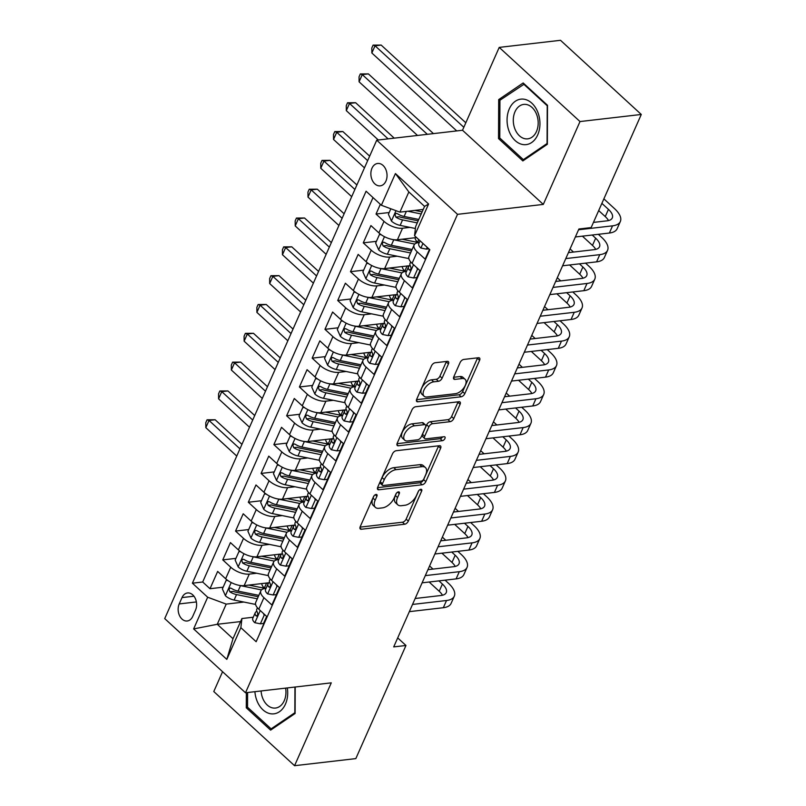 <?xml version="1.0" encoding="UTF-8"?>
<svg xmlns="http://www.w3.org/2000/svg" width="806" height="806" viewBox="0 0 806 806"><rect width="100%" height="100%" fill="white"/><g stroke="black" fill="none" stroke-linecap="round" stroke-linejoin="round"><path stroke-width="1.21" d="M376.1 494.451A2.418 1.31 132.6 0 0 373.531 496.627L360.211 526.691A3.456 1.864 132.6 0 0 360.282 528.958A3.456 1.864 132.6 0 0 361.37 529.24L404.672 524.222A3.456 1.864 132.6 0 0 408.33 521.119L421.649 491.066A2.418 1.31 132.6 0 0 421.598 489.474A2.418 1.31 132.6 0 0 420.843 489.272A2.418 1.31 132.6 0 0 418.284 491.448L416.561 495.337A11.062 5.974 132.6 0 1 404.844 505.281L401.237 505.705A11.062 5.974 132.6 0 1 397.771 504.798A11.062 5.974 132.6 0 1 397.549 497.544L399.272 493.655A2.418 1.31 132.6 0 0 399.232 492.063A2.418 1.31 132.6 0 0 398.466 491.862A2.418 1.31 132.6 0 0 395.907 494.038L394.184 497.927A11.062 5.974 132.6 0 1 382.477 507.871L378.87 508.294A11.062 5.974 132.6 0 1 375.395 507.387A11.062 5.974 132.6 0 1 375.183 500.133L376.906 496.244A2.418 1.31 132.6 0 0 376.855 494.652A2.418 1.31 132.6 0 0 376.1 494.451M371.969 168.242A11.274 8.04 -96.6 0 0 372.281 180.272A11.274 8.04 -96.6 0 0 380.251 185.854A11.274 8.04 -96.6 0 0 385.943 181.068A11.274 8.04 -96.6 0 0 385.631 169.048A11.274 8.04 -96.6 0 0 377.661 163.467A11.274 8.04 -96.6 0 0 371.969 168.242M448.448 363.899A3.456 1.864 132.6 0 0 448.378 361.632A3.456 1.864 132.6 0 0 447.29 361.35L435.139 362.75A3.456 1.864 132.6 0 0 431.482 365.864L416.692 399.242A3.456 1.864 132.6 0 0 416.762 401.509A3.456 1.864 132.6 0 0 417.84 401.791L461.143 396.784A3.456 1.864 132.6 0 0 464.8 393.671L479.6 360.292A3.456 1.864 132.6 0 0 479.53 358.025A3.456 1.864 132.6 0 0 478.442 357.743L463.772 359.436A3.456 1.864 132.6 0 0 460.115 362.549L453.778 376.835A3.456 1.864 132.6 0 0 453.849 379.102A3.456 1.864 132.6 0 0 454.937 379.384L462.211 378.538A9.249 4.997 132.6 0 1 465.112 379.294A9.249 4.997 132.6 0 1 464.115 387.474A9.249 4.997 132.6 0 1 455.501 393.681L426.999 396.975A9.249 4.997 132.6 0 1 424.097 396.22A9.249 4.997 132.6 0 1 425.084 388.039A9.249 4.997 132.6 0 1 433.699 381.843L438.454 381.288A3.456 1.864 132.6 0 0 442.111 378.185L448.448 363.899L446.262 361.894A3.456 1.864 132.6 0 0 446.433 361.451M543.294 204.412L580.008 121.555L641.284 114.462L560.502 40.3L499.226 47.393L462.513 130.25L376.734 140.173L457.516 214.336L543.294 204.412L462.513 130.25M222.567 671.71L213.781 691.538L294.563 765.7L331.276 682.843L245.498 692.767L457.516 214.336M294.563 765.7L355.829 758.607L405.962 645.485L397.701 637.899M641.284 114.462L591.151 227.584L578.899 229.005L393.711 646.906L405.962 645.485M396.159 450.735A3.456 1.864 132.6 0 0 392.492 453.838L377.702 487.227A3.456 1.864 132.6 0 0 377.772 489.494A3.456 1.864 132.6 0 0 378.86 489.776L422.163 484.759A3.456 1.864 132.6 0 0 425.82 481.656L440.61 448.277A3.456 1.864 132.6 0 0 440.539 446A3.456 1.864 132.6 0 0 439.461 445.718L396.159 450.735M397.197 443.229L411.987 409.851A3.456 1.864 132.6 0 1 415.654 406.738L458.957 401.731A3.456 1.864 132.6 0 1 460.035 402.013A3.456 1.864 132.6 0 1 460.105 404.28L453.768 418.566A3.456 1.864 132.6 0 1 450.111 421.679L432.55 423.704A3.456 1.864 132.6 0 0 428.893 426.817L424.691 436.288A3.456 1.864 132.6 0 0 424.762 438.565A3.456 1.864 132.6 0 0 425.85 438.847L444.126 436.731A2.418 1.31 132.6 0 1 444.892 436.923A2.418 1.31 132.6 0 1 444.63 439.069A2.418 1.31 132.6 0 1 442.373 440.691L398.345 445.778A3.456 1.864 132.6 0 1 397.267 445.496A3.456 1.864 132.6 0 1 397.197 443.229M380.341 204.311L376.029 214.043L389.187 212.522M409.942 227.383L402.537 228.239A14.085 6.287 -156.1 0 1 383.999 221.358L378.891 232.884L370.921 225.569L363.264 242.858L376.422 241.337M397.167 256.207L389.761 257.064A14.085 6.287 -156.1 0 1 371.234 250.182L366.125 261.708L358.156 254.394L350.489 271.682L363.647 270.161M384.402 285.022L376.996 285.878A14.085 6.287 -156.1 0 1 358.458 278.997L353.35 290.523L345.381 283.208L337.714 300.507L350.872 298.986M371.626 313.846L364.221 314.703A14.085 6.287 -156.1 0 1 345.683 307.821L340.575 319.347L332.606 312.033L324.949 329.322L338.107 327.8M358.851 342.671L351.446 343.527A14.085 6.287 -156.1 0 1 332.918 336.636L327.81 348.172L319.841 340.857L312.174 358.146L325.332 356.625M346.086 371.485L338.681 372.342A14.085 6.287 -156.1 0 1 320.143 365.461L315.035 376.986L307.066 369.672L299.399 386.971L312.557 385.449M333.311 400.31L325.906 401.166A14.085 6.287 -156.1 0 1 307.368 394.285L302.26 405.811L294.291 398.496L286.634 415.785L299.792 414.264M320.536 429.135L313.131 429.991A14.085 6.287 -156.1 0 1 294.603 423.1L289.495 434.635L281.526 427.321L273.859 444.61L287.017 443.088M307.771 457.949L300.366 458.805A14.085 6.287 -156.1 0 1 281.828 451.924L276.72 463.45L268.751 456.136L261.084 473.434L274.242 471.903M294.996 486.774L287.591 487.63A14.085 6.287 -156.1 0 1 269.053 480.749L263.945 492.275L255.976 484.96L248.319 502.249L261.476 500.728M282.221 515.588L274.816 516.455A14.085 6.287 -156.1 0 1 256.288 509.563L251.18 521.099L243.211 513.775L235.543 531.073L248.701 529.552M269.456 544.413L262.051 545.269A14.085 6.287 -156.1 0 1 243.513 538.388L238.405 549.914L230.435 542.599L222.768 559.898L230.738 567.212A14.085 6.287 23.9 0 0 249.276 574.094L256.681 573.237M235.926 558.367L222.768 559.898M259.492 634.151L266.786 616.519L258.817 609.205A14.085 6.287 23.9 0 1 255.744 602.364L260.852 590.828A14.085 6.287 23.9 0 0 263.925 597.679L271.894 604.994L279.561 587.695L271.592 580.38A14.085 6.287 23.9 0 1 268.509 573.54L273.617 562.014A14.085 6.287 -156.1 0 1 277.768 559.707L278.795 559.586M273.617 562.014A14.085 6.287 -156.1 0 0 276.7 568.855L284.669 576.169L292.326 558.88L284.357 551.566A14.085 6.287 23.9 0 1 281.284 544.715L286.392 533.189A14.085 6.287 -156.1 0 1 290.543 530.882L291.57 530.761M286.392 533.189A14.085 6.287 -156.1 0 0 289.465 540.03L297.434 547.345L305.101 530.056L297.132 522.741A14.085 6.287 23.9 0 1 294.059 515.9L299.167 504.375A14.085 6.287 -156.1 0 1 303.308 502.057L304.346 501.937M299.167 504.375A14.085 6.287 -156.1 0 0 302.24 511.216L310.209 518.53L317.876 501.231L309.907 493.917A14.085 6.287 23.9 0 1 306.824 487.076L311.932 475.55A14.085 6.287 -156.1 0 1 316.083 473.243L317.111 473.122M311.932 475.55A14.085 6.287 -156.1 0 0 315.015 482.391L322.984 489.705L330.641 472.417L322.672 465.102A14.085 6.287 23.9 0 1 319.599 458.251L324.707 446.726A14.085 6.287 -156.1 0 1 328.858 444.418L329.886 444.297M324.707 446.726A14.085 6.287 -156.1 0 0 327.78 453.566L335.749 460.881L343.416 443.592L335.447 436.278A14.085 6.287 23.9 0 1 332.374 429.437L337.482 417.911A14.085 6.287 -156.1 0 1 341.623 415.594L342.661 415.483M337.482 417.911A14.085 6.287 -156.1 0 0 340.555 424.752L348.524 432.066L356.192 414.768L348.222 407.453A14.085 6.287 23.9 0 1 345.139 400.612L350.247 389.086A14.085 6.287 -156.1 0 1 354.398 386.779L355.426 386.658M350.247 389.086A14.085 6.287 -156.1 0 0 353.33 395.927L361.3 403.242L368.957 385.953L360.987 378.639A14.085 6.287 23.9 0 1 357.914 371.798L363.022 360.262A14.085 6.287 -156.1 0 1 367.173 357.955L368.201 357.834M363.022 360.262A14.085 6.287 -156.1 0 0 366.095 367.103L374.065 374.427L381.732 357.129L373.762 349.814A14.085 6.287 23.9 0 1 370.689 342.973L375.798 331.447A14.085 6.287 -156.1 0 1 379.938 329.13L380.976 329.019M375.798 331.447A14.085 6.287 -156.1 0 0 378.87 338.288L386.84 345.603L394.507 328.314L386.537 320.99A14.085 6.287 23.9 0 1 383.455 314.149L388.563 302.623A14.085 6.287 -156.1 0 1 392.713 300.316L393.741 300.195M388.563 302.623A14.085 6.287 -156.1 0 0 391.645 309.464L399.615 316.778L407.272 299.489L399.302 292.175A14.085 6.287 23.9 0 1 396.23 285.334L401.338 273.798A14.085 6.287 -156.1 0 1 405.489 271.491L406.516 271.37M401.338 273.798A14.085 6.287 -156.1 0 0 404.411 280.639L412.38 287.964L420.047 270.665L412.078 263.35A14.085 6.287 23.9 0 1 409.005 256.51L414.113 244.984A14.085 6.287 -156.1 0 1 418.254 242.666L419.291 242.556M378.891 232.884A14.085 6.287 23.9 0 0 397.429 239.765L416.551 237.558M366.125 261.708A14.085 6.287 23.9 0 0 384.653 268.589L409.549 265.708M353.35 290.523A14.085 6.287 23.9 0 0 371.888 297.414L396.784 294.533M340.575 319.347A14.085 6.287 23.9 0 0 359.113 326.229L384.009 323.347M327.81 348.172A14.085 6.287 23.9 0 0 346.338 355.053L371.234 352.172M315.035 376.986A14.085 6.287 23.9 0 0 333.573 383.878L358.469 380.996M302.26 405.811A14.085 6.287 23.9 0 0 320.798 412.692L345.693 409.811M289.495 434.635A14.085 6.287 23.9 0 0 308.023 441.517L332.918 438.635M276.72 463.45A14.085 6.287 23.9 0 0 295.258 470.331L320.153 467.46M263.945 492.275A14.085 6.287 23.9 0 0 282.483 499.156L307.378 496.274M251.18 521.099A14.085 6.287 23.9 0 0 269.708 527.98L294.603 525.099M238.405 549.914A14.085 6.287 23.9 0 0 256.943 556.795L281.838 553.923M192.745 616.358L195.556 610.021A10.921 7.788 -96.6 0 0 195.254 598.364A10.921 7.788 -96.6 0 0 187.536 592.954A10.921 7.788 -96.6 0 0 182.015 597.589L179.214 603.926A10.921 7.788 -96.6 0 0 179.506 615.572A10.921 7.788 -96.6 0 0 187.234 620.993A10.921 7.788 -96.6 0 0 192.745 616.358M376.734 140.173L164.716 618.605L245.498 692.767M381.369 205.258L395.424 173.552L428.601 204.019L414.556 235.725L415.624 226.567L424.571 206.396L408.844 191.959L399.907 212.139L381.369 205.258L366.085 191.224L192.392 583.191L207.676 597.226L226.214 604.107L243.906 602.052M414.556 235.725L429.84 249.749L256.147 641.717L240.863 627.683L226.808 659.389L193.631 628.922L207.676 597.226M373.027 197.601L202.689 582.003L210.003 588.712L217.66 571.424L225.63 578.738A14.085 6.287 23.9 0 0 244.168 585.619L269.063 582.738M266.03 588.4L264.993 588.521A14.085 6.287 23.9 0 0 260.852 590.828M414.113 244.984A14.085 6.287 -156.1 0 0 417.186 251.825L425.155 259.139L429.467 249.407M243.513 538.388L235.543 531.073M256.288 509.563L248.319 502.249M269.053 480.749L261.084 473.434M281.828 451.924L273.859 444.61M294.603 423.1L286.634 415.785M307.368 394.285L299.399 386.971M320.143 365.461L312.174 358.146M332.918 336.636L324.949 329.322M345.683 307.821L337.714 300.507M358.458 278.997L350.489 271.682M371.234 250.182L363.264 242.858M383.999 221.358L376.029 214.043M399.907 212.139L423.221 209.439M226.214 604.107L217.267 624.277L232.994 638.715L241.931 618.534L240.863 627.683M240.581 621.577L217.267 624.277L193.631 628.922M253.255 617.225L241.931 618.534M580.008 121.555L499.226 47.393M223.161 587.191L210.003 588.712M202.689 582.003L192.392 583.191M232.994 638.715L226.808 659.389M395.424 173.552L408.844 191.959M428.601 204.019L424.571 206.396M246.344 692.666L246.283 707.799L270.615 730.135L295.107 713.491L295.208 687.014M523.175 82.958L498.692 99.601L498.531 138.582L522.852 160.918L547.345 144.274L547.506 105.294L523.175 82.958M247.956 707.608L246.283 707.799M500.194 138.39L498.531 138.582M501.322 99.299L498.692 99.601M374.004 495.851L372.997 498.128A11.062 5.974 132.6 0 0 373.208 505.382L375.395 507.387M397.771 504.798L395.585 502.793A11.062 5.974 132.6 0 1 395.373 495.539L396.381 493.262M360.05 527.134L402.486 522.217A3.456 1.864 132.6 0 0 406.143 519.114L418.747 490.673M377.53 487.67L419.976 482.754A3.456 1.864 132.6 0 0 423.634 479.651L438.424 446.272A3.456 1.864 132.6 0 0 438.595 445.819M382.447 483.721A2.418 1.31 132.6 0 0 382.497 485.313A2.418 1.31 132.6 0 0 383.253 485.504L421.266 481.111A2.418 1.31 132.6 0 0 423.825 478.935L425.649 474.835A11.062 5.974 132.6 0 0 425.427 467.571A11.062 5.974 132.6 0 0 421.961 466.664L395.978 469.676A11.062 5.974 132.6 0 0 384.271 479.62L382.447 483.721L380.271 481.716A2.418 1.31 132.6 0 0 380.311 483.308L382.497 485.313M425.427 467.571L423.251 465.566A11.062 5.974 132.6 0 0 419.775 464.669L421.961 466.664M380.271 481.716L382.084 477.615A11.062 5.974 132.6 0 1 393.791 467.671L419.775 464.669M424.762 438.565L422.576 436.56A3.456 1.864 132.6 0 1 422.505 434.293L426.706 424.812A3.456 1.864 132.6 0 1 430.374 421.699L447.935 419.674A3.456 1.864 132.6 0 0 451.592 416.561L457.919 402.275A3.456 1.864 132.6 0 0 458.09 401.831M397.026 443.683L440.187 438.686A2.418 1.31 132.6 0 0 442.544 436.912M414.334 425.82A9.249 4.997 132.6 0 0 405.71 432.016A9.249 4.997 132.6 0 0 404.723 440.197A9.249 4.997 132.6 0 0 407.624 440.953L417.669 439.794A3.456 1.864 132.6 0 0 421.326 436.681L425.528 427.21A3.456 1.864 132.6 0 0 425.457 424.933A3.456 1.864 132.6 0 0 424.369 424.651L414.334 425.82L412.148 423.815A9.249 4.997 132.6 0 0 403.534 430.011A9.249 4.997 132.6 0 0 402.537 438.192L404.723 440.197M425.457 424.933L423.271 422.928A3.456 1.864 132.6 0 0 422.193 422.646L424.369 424.651M412.148 423.815L422.193 422.646M424.097 396.22L421.911 394.215A9.249 4.997 132.6 0 1 422.908 386.034A9.249 4.997 132.6 0 1 431.522 379.838L436.268 379.283A3.456 1.864 132.6 0 0 439.935 376.18L446.262 361.894M465.112 379.294L462.926 377.289A9.249 4.997 132.6 0 0 460.025 376.533L462.211 378.538M453.617 377.279L460.025 376.533M416.521 399.685L458.967 394.779A3.456 1.864 132.6 0 0 462.624 391.666L477.414 358.287A3.456 1.864 132.6 0 0 477.585 357.844M228.058 580.652L226.214 580.29L222.385 588.934L225.479 595.825A9.329 4.161 23.9 0 0 234.113 600.057L255.059 604.329A26.941 12.019 23.9 0 0 255.593 604.44M264.277 588.007A11.093 4.947 -156.1 0 1 261.829 583.574M239.392 585.388A9.329 4.161 23.9 0 0 240.5 585.65L261.446 589.921A26.941 12.019 23.9 0 0 261.487 589.932M248.842 585.075L260.338 587.423A22.367 9.974 23.9 0 0 266.161 588.098M267.159 582.96A22.367 9.974 -156.1 0 1 268.045 583.866M258.252 596.692A22.367 9.974 -156.1 0 1 256.379 596.359L235.433 592.088A4.755 2.116 -156.1 0 1 233.367 591.413L229.841 591.816A9.329 4.161 23.9 0 0 236.541 594.576L257.316 598.818M258.847 595.362L238.072 591.12A9.329 4.161 -156.1 0 1 231.372 588.36L230.173 588.007L228.944 589.105L229.841 591.816M239.946 448.851L209.016 420.46L205.822 427.664L236.752 456.065M205.822 427.664L205.782 422.687L207.051 419.805L215.142 419.755L241.941 444.358M215.142 419.755L209.016 420.46L207.051 419.805M226.214 580.29L227.352 580.159M265.184 615.049L264.207 615.159L260.378 623.814L254.726 622.685A9.329 4.161 -156.1 0 1 252.802 618.252L255.23 612.772A9.329 4.161 23.9 0 0 255.824 615.673L256.61 616.066M264.207 615.159L263.431 613.437M260.378 623.814L263.562 623.441L266.675 616.419M445.073 580.169L448.529 583.343A26.417 11.778 -156.1 0 1 454.302 596.178L451.108 603.382A26.417 11.778 -156.1 0 1 443.33 607.714L409.337 611.643M454.302 596.178A26.417 11.778 -156.1 0 1 446.524 600.5L412.521 604.44M256.782 611.099L255.673 612.147A9.329 4.161 23.9 0 0 255.23 612.772M257.446 615.482L255.824 615.673C257.618 616.106 258.122 614.958 257.356 612.207A9.329 4.161 -156.1 0 1 256.761 609.316L257.436 607.784M415.161 598.495L441.063 595.493A17.611 7.848 23.9 0 0 446.252 592.612A17.611 7.848 23.9 0 0 442.403 584.058L438.938 580.874M442.484 595.251A17.611 7.848 23.9 0 0 439.21 591.261L429.135 582.013M429.578 565.953L433.003 569.086M254.908 691.679A22.89 16.342 -96.6 0 0 267.794 712.957A22.89 16.342 -96.6 0 0 285.455 704.122A22.89 16.342 -96.6 0 0 287.319 687.931M261.094 690.964A17.329 12.372 -96.6 0 0 275.491 708.051A17.329 12.372 -96.6 0 0 284.246 700.696A17.329 12.372 -96.6 0 0 285.606 688.123M294.946 687.044L294.835 712.736L271.108 728.866L247.533 707.225L247.593 692.525M272.76 728.674L271.108 728.866M509.221 131.59A22.89 16.342 -96.6 0 0 531.648 142.531A22.89 16.342 -96.6 0 0 537.793 112.175A22.89 16.342 -96.6 0 0 515.366 101.234A22.89 16.342 -96.6 0 0 509.221 131.59M514.923 128.97A17.329 12.372 -96.6 0 0 527.728 138.844A17.329 12.372 -96.6 0 0 536.554 114.271A17.329 12.372 -96.6 0 0 523.749 104.407A17.329 12.372 -96.6 0 0 514.923 128.97M523.658 84.116L547.234 105.757L547.072 143.518L523.346 159.648L499.78 138.007L499.932 100.246L524.343 84.036M524.998 159.457L523.346 159.648M240.823 551.838L238.989 551.465L235.161 560.11L238.244 567.001A9.329 4.161 23.9 0 0 246.888 571.232L267.834 575.514A26.941 12.019 23.9 0 0 268.358 575.615M277.052 559.183A11.093 4.947 -156.1 0 1 274.604 554.76M252.167 556.563A9.329 4.161 23.9 0 0 253.265 556.825L274.211 561.097A26.941 12.019 23.9 0 0 274.252 561.107M261.607 556.261L273.113 558.608A22.367 9.974 23.9 0 0 278.936 559.273M279.934 554.135A22.367 9.974 -156.1 0 1 280.81 555.042M271.028 567.877A22.367 9.974 -156.1 0 1 269.154 567.535L248.208 563.263A4.755 2.116 -156.1 0 1 246.142 562.588L242.616 563.001A9.329 4.161 23.9 0 0 249.306 565.762L270.081 569.993M271.612 566.537L250.847 562.306A9.329 4.161 -156.1 0 1 244.147 559.535L242.918 559.193L241.709 560.291L242.616 563.001M252.711 420.037L221.781 391.635L218.587 398.839L249.517 427.24M218.587 398.839L218.547 393.862L219.826 390.981L227.907 390.93L254.706 415.533M227.907 390.93L221.781 391.635L219.826 390.981M238.989 551.465L240.128 551.334M253.598 523.013L251.764 522.651L247.926 531.295L251.019 538.186A9.329 4.161 23.9 0 0 259.653 542.418L280.599 546.69A26.941 12.019 23.9 0 0 281.133 546.79M289.828 530.358A11.093 4.947 -156.1 0 1 287.369 525.935M264.942 527.739A9.329 4.161 23.9 0 0 266.04 528.001L286.986 532.282A26.941 12.019 23.9 0 0 287.027 532.282M274.383 527.436L285.878 529.784A22.367 9.974 23.9 0 0 291.701 530.459M292.699 525.321A22.367 9.974 -156.1 0 1 293.585 526.217M283.793 539.053A22.367 9.974 -156.1 0 1 281.919 538.72L260.973 534.449A4.755 2.116 -156.1 0 1 258.907 533.763L255.381 534.177A9.329 4.161 23.9 0 0 262.081 536.937L282.856 541.179M284.387 537.723L263.612 533.481A9.329 4.161 -156.1 0 1 256.913 530.721L255.683 530.368L254.484 531.466L255.381 534.177M265.486 391.212L234.556 362.821L231.362 370.025L262.293 398.416M231.362 370.025L231.322 365.047L232.602 362.156L240.682 362.106L267.481 386.709M240.682 362.106L234.556 362.821L232.602 362.156M251.764 522.651L252.903 522.51M266.373 494.189L264.529 493.826L260.701 502.47L263.794 509.362A9.329 4.161 23.9 0 0 272.428 513.593L293.374 517.865A26.941 12.019 23.9 0 0 293.908 517.976M302.593 501.544A11.093 4.947 -156.1 0 1 300.144 497.111M277.707 498.924A9.329 4.161 23.9 0 0 278.816 499.186L299.761 503.458A26.941 12.019 23.9 0 0 299.802 503.468L299.721 503.538M287.158 498.622L298.653 500.959A22.367 9.974 23.9 0 0 304.477 501.634M305.474 496.496A22.367 9.974 -156.1 0 1 306.361 497.403M296.568 510.228A22.367 9.974 -156.1 0 1 294.694 509.896L273.748 505.624A4.755 2.116 -156.1 0 1 271.682 504.949L268.156 505.352A9.329 4.161 23.9 0 0 274.856 508.123L295.631 512.354M297.162 508.898L276.387 504.657A9.329 4.161 -156.1 0 1 269.688 501.896L268.458 501.554L267.26 502.642L268.156 505.352M278.261 362.388L247.331 333.996L244.137 341.2L275.068 369.601M244.137 341.2L244.097 336.223L245.367 333.341L253.457 333.291L280.256 357.894M253.457 333.291L247.331 333.996L245.367 333.341M264.529 493.826L265.668 493.695M279.138 465.374L277.304 465.002L273.476 473.646L276.559 480.537A9.329 4.161 23.9 0 0 285.203 484.769L306.149 489.051A26.941 12.019 23.9 0 0 306.673 489.151M315.368 472.719A11.093 4.947 -156.1 0 1 312.919 468.296M290.482 470.1A9.329 4.161 23.9 0 0 291.581 470.361L312.526 474.633A26.941 12.019 23.9 0 0 312.567 474.643M299.923 469.797L311.428 472.145A22.367 9.974 23.9 0 0 317.252 472.81M318.249 467.671A22.367 9.974 -156.1 0 1 319.126 468.578M309.343 481.414A22.367 9.974 -156.1 0 1 307.469 481.081L286.523 476.799A4.755 2.116 -156.1 0 1 284.458 476.124L280.931 476.537A9.329 4.161 23.9 0 0 287.621 479.298L308.396 483.54M309.927 480.074L289.163 475.842A9.329 4.161 -156.1 0 1 282.463 473.072L281.234 472.729L280.025 473.827L280.931 476.537M291.026 333.573L260.096 305.172L256.902 312.385L287.833 340.777M256.902 312.385L256.862 307.398L258.142 304.517L266.222 304.466L293.021 329.07M266.222 304.466L260.096 305.172L258.142 304.517M277.304 465.002L278.443 464.871M277.959 586.234L276.972 586.345L273.143 594.989L267.501 593.861A9.329 4.161 -156.1 0 1 265.577 589.428L267.995 583.957A9.329 4.161 23.9 0 0 268.589 586.849L269.385 587.242M276.972 586.345L276.206 584.622M273.143 594.989L276.327 594.616L279.44 587.594M457.838 551.344L461.304 554.528A26.417 11.778 -156.1 0 1 467.077 567.353L463.883 574.557A26.417 11.778 -156.1 0 1 456.105 578.889L422.102 582.829M467.077 567.353A26.417 11.778 -156.1 0 1 459.299 571.686L425.296 575.615M269.547 582.275L268.448 583.322A9.329 4.161 23.9 0 0 267.995 583.957M270.222 586.657L268.589 586.849C270.383 587.292 270.897 586.133 270.131 583.393A9.329 4.161 -156.1 0 1 269.536 580.491L270.212 578.96M427.936 569.671L453.838 566.668A17.611 7.848 23.9 0 0 459.027 563.787A17.611 7.848 23.9 0 0 455.178 555.233L451.713 552.05M455.249 566.427A17.611 7.848 23.9 0 0 451.985 562.437L441.91 553.188M442.353 537.128L445.768 540.262M290.734 557.409L289.747 557.52L285.918 566.165L280.276 565.046A9.329 4.161 -156.1 0 1 278.342 560.613L280.77 555.133A9.329 4.161 23.9 0 0 281.365 558.024L282.15 558.427M289.747 557.52L288.971 555.797M285.918 566.165L289.102 565.802L292.215 558.77M470.613 522.52L474.079 525.703A26.417 11.778 -156.1 0 1 479.842 538.529L476.648 545.733A26.417 11.778 -156.1 0 1 468.88 550.065L434.877 554.004M479.842 538.529A26.417 11.778 -156.1 0 1 472.064 542.861L438.071 546.8M282.322 553.45L281.213 554.508A9.329 4.161 23.9 0 0 280.77 555.133M282.987 557.843L281.365 558.024C283.158 558.467 283.672 557.319 282.896 554.568A9.329 4.161 -156.1 0 1 282.302 551.677L282.987 550.135M440.701 540.846L466.614 537.854A17.611 7.848 23.9 0 0 471.792 534.962A17.611 7.848 23.9 0 0 467.954 526.409L464.488 523.235M468.024 537.602A17.611 7.848 23.9 0 0 464.76 533.622L454.685 524.363M455.128 508.304L458.543 511.447M303.499 528.585L302.522 528.706L298.694 537.35L293.041 536.222A9.329 4.161 -156.1 0 1 291.117 531.789L293.545 526.308A9.329 4.161 23.9 0 0 294.14 529.21L294.925 529.602M302.522 528.706L301.746 526.973M298.694 537.35L301.877 536.977L304.99 529.955M483.388 493.705L486.844 496.879A26.417 11.778 -156.1 0 1 492.617 509.714L489.423 516.918A26.417 11.778 -156.1 0 1 481.645 521.25L447.642 525.18M492.617 509.714A26.417 11.778 -156.1 0 1 484.839 514.047L450.836 517.976M295.097 524.635L293.989 525.683A9.329 4.161 23.9 0 0 293.545 526.308M295.762 529.018L294.14 529.21C295.933 529.643 296.437 528.494 295.671 525.744A9.329 4.161 -156.1 0 1 295.077 522.852L295.752 521.321M453.476 512.032L479.379 509.029A17.611 7.848 23.9 0 0 484.567 506.148A17.611 7.848 23.9 0 0 480.719 497.594L477.253 494.41M480.799 508.788A17.611 7.848 23.9 0 0 477.525 504.798L467.45 495.549M467.893 479.489L471.319 482.623M316.274 499.77L315.287 499.881L311.459 508.526L305.817 507.397A9.329 4.161 -156.1 0 1 303.892 502.964L306.31 497.493A9.329 4.161 23.9 0 0 306.905 500.385L307.701 500.778M315.287 499.881L314.521 498.158M311.459 508.526L314.642 508.153L317.755 501.13M496.153 464.881L499.619 468.064A26.417 11.778 -156.1 0 1 505.392 480.89L502.198 488.093A26.417 11.778 -156.1 0 1 494.421 492.426L460.417 496.365M505.392 480.89A26.417 11.778 -156.1 0 1 497.614 485.222L463.611 489.151M307.862 495.811L306.764 496.869A9.329 4.161 23.9 0 0 306.31 497.493M308.537 500.194L306.905 500.385C308.698 500.828 309.212 499.67 308.446 496.929A9.329 4.161 -156.1 0 1 307.852 494.028L308.527 492.496M466.251 483.207L492.154 480.215A17.611 7.848 23.9 0 0 497.342 477.323A17.611 7.848 23.9 0 0 493.494 468.77L490.028 465.596M493.564 479.963A17.611 7.848 23.9 0 0 490.3 475.973L480.225 466.724M480.668 450.665L484.084 453.798M291.913 436.55L290.079 436.187L286.241 444.831L289.334 451.723A9.329 4.161 23.9 0 0 297.968 455.954L318.914 460.226A26.941 12.019 23.9 0 0 319.448 460.327M328.143 443.894A11.093 4.947 -156.1 0 1 325.684 439.471M303.257 441.275A9.329 4.161 23.9 0 0 304.356 441.537L325.302 445.819A26.941 12.019 23.9 0 0 325.342 445.819L325.261 445.899M312.698 440.973L324.193 443.32A22.367 9.974 23.9 0 0 330.017 443.995M331.014 438.857A22.367 9.974 -156.1 0 1 331.901 439.754M322.108 452.589A22.367 9.974 -156.1 0 1 320.234 452.257L299.288 447.985A4.755 2.116 -156.1 0 1 297.223 447.3L293.696 447.713A9.329 4.161 23.9 0 0 300.396 450.473L321.171 454.715M322.702 451.259L301.928 447.018A9.329 4.161 -156.1 0 1 295.228 444.257L294.029 443.905L292.8 445.003L293.696 447.713M303.802 304.749L272.871 276.357L269.678 283.561L300.608 311.952M269.678 283.561L269.637 278.584L270.917 275.702L278.997 275.642L305.796 300.245M278.997 275.642L272.871 276.357L270.917 275.702M290.079 436.187L291.218 436.056M329.05 470.946L328.062 471.057L324.234 479.701L318.592 478.583A9.329 4.161 -156.1 0 1 316.657 474.15L319.085 468.669A9.329 4.161 23.9 0 0 319.68 471.56L320.466 471.963M328.062 471.057L327.286 469.334M324.234 479.701L327.417 479.338L330.531 472.306M508.929 436.066L512.394 439.24A26.417 11.778 -156.1 0 1 518.157 452.065L514.963 459.279A26.417 11.778 -156.1 0 1 507.196 463.601L473.193 467.54M518.157 452.065A26.417 11.778 -156.1 0 1 510.379 456.398L476.386 460.337M320.637 466.996L319.529 468.044A9.329 4.161 23.9 0 0 319.085 468.669M321.302 471.379L319.68 471.56C321.473 472.004 321.987 470.855 321.211 468.105A9.329 4.161 -156.1 0 1 320.617 465.213L321.302 463.682M479.016 454.383L504.929 451.39A17.611 7.848 23.9 0 0 510.107 448.499A17.611 7.848 23.9 0 0 506.259 439.945L502.803 436.771M506.339 451.138A17.611 7.848 23.9 0 0 503.075 447.159L493 437.91M493.443 421.84L496.859 424.984M304.688 407.725L302.844 407.362L299.016 416.007L302.109 422.898A9.329 4.161 23.9 0 0 310.743 427.13L331.689 431.401A26.941 12.019 23.9 0 0 332.223 431.512M340.908 415.08A11.093 4.947 -156.1 0 1 338.46 410.647M316.023 412.46A9.329 4.161 23.9 0 0 317.131 412.722L338.077 416.994A26.941 12.019 23.9 0 0 338.107 417.004M325.473 412.158L336.968 414.496A22.367 9.974 23.9 0 0 342.792 415.171M343.789 410.032A22.367 9.974 -156.1 0 1 344.676 410.939M334.883 423.765A22.367 9.974 -156.1 0 1 333.009 423.432L312.063 419.16A4.755 2.116 -156.1 0 1 309.998 418.485L306.471 418.888A9.329 4.161 23.9 0 0 313.171 421.659L333.936 425.89M335.477 422.435L314.703 418.193A9.329 4.161 -156.1 0 1 308.003 415.433L306.774 415.09L305.575 416.178L306.471 418.888M316.577 275.934L285.646 247.533L282.453 254.736L313.383 283.138M282.453 254.736L282.412 249.759L283.682 246.878L291.772 246.827L318.572 271.431M291.772 246.827L285.646 247.533L283.682 246.878M302.844 407.362L303.983 407.232M341.815 442.121L340.837 442.242L336.999 450.886L331.357 449.758A9.329 4.161 -156.1 0 1 329.432 445.325L331.86 439.844A9.329 4.161 23.9 0 0 332.455 442.746L333.241 443.139M340.837 442.242L340.061 440.509M336.999 450.886L340.192 450.514L343.306 443.491M521.704 407.242L525.159 410.415A26.417 11.778 -156.1 0 1 530.932 423.251L527.739 430.454A26.417 11.778 -156.1 0 1 519.961 434.787L485.958 438.716M530.932 423.251A26.417 11.778 -156.1 0 1 523.154 427.583L489.151 431.512M333.402 438.172L332.304 439.22A9.329 4.161 23.9 0 0 331.86 439.844M334.077 442.554L332.455 442.746C334.248 443.179 334.752 442.031 333.986 439.28A9.329 4.161 -156.1 0 1 333.392 436.389L334.067 434.857M491.791 425.568L517.694 422.566A17.611 7.848 23.9 0 0 522.882 419.684A17.611 7.848 23.9 0 0 519.034 411.131L515.568 407.947M519.114 422.324A17.611 7.848 23.9 0 0 515.84 418.334L505.765 409.085M506.208 393.026L509.634 396.159M317.453 378.911L315.62 378.538L311.791 387.192L314.874 394.074A9.329 4.161 23.9 0 0 323.518 398.305L344.464 402.587A26.941 12.019 23.9 0 0 344.988 402.688M353.683 386.255A11.093 4.947 -156.1 0 1 351.235 381.832M328.798 383.636A9.329 4.161 23.9 0 0 329.896 383.898L350.842 388.17A26.941 12.019 23.9 0 0 350.882 388.18L350.812 388.26M338.238 383.334L349.744 385.681A22.367 9.974 23.9 0 0 355.567 386.346M356.564 381.208A22.367 9.974 -156.1 0 1 357.441 382.115M347.658 394.95A22.367 9.974 -156.1 0 1 345.784 394.618L324.838 390.336A4.755 2.116 -156.1 0 1 322.773 389.661L319.247 390.074A9.329 4.161 23.9 0 0 325.936 392.834L346.711 397.076M348.242 393.61L327.478 389.379A9.329 4.161 -156.1 0 1 320.778 386.608L319.549 386.265L318.34 387.364L319.247 390.074M329.342 247.11L298.411 218.708L295.218 225.922L326.148 254.313M295.218 225.922L295.177 220.935L296.457 218.053L304.537 218.003L331.337 242.606M304.537 218.003L298.411 218.708L296.457 218.053M315.62 378.538L316.758 378.407M354.59 413.307L353.602 413.418L349.774 422.062L344.132 420.934A9.329 4.161 -156.1 0 1 342.207 416.5L344.625 411.03A9.329 4.161 23.9 0 0 345.22 413.921L346.016 414.314M353.602 413.418L352.837 411.695M349.774 422.062L352.957 421.699L356.071 414.667M534.469 378.417L537.934 381.601A26.417 11.778 -156.1 0 1 543.707 394.426L540.514 401.63A26.417 11.778 -156.1 0 1 532.736 405.962L498.733 409.901M543.707 394.426A26.417 11.778 -156.1 0 1 535.93 398.758L501.926 402.688M346.177 409.347L345.079 410.405A9.329 4.161 23.9 0 0 344.625 411.03M346.852 413.73L345.22 413.921C347.013 414.365 347.527 413.206 346.761 410.466A9.329 4.161 -156.1 0 1 346.157 407.574L346.842 406.033M504.566 396.743L530.469 393.751A17.611 7.848 23.9 0 0 535.658 390.86A17.611 7.848 23.9 0 0 531.809 382.306L528.343 379.132M531.879 393.499A17.611 7.848 23.9 0 0 528.615 389.51L518.54 380.261M518.983 364.201L522.399 367.335M330.228 350.086L328.395 349.723L324.556 358.368L327.649 365.259A9.329 4.161 23.9 0 0 336.283 369.491L357.229 373.762A26.941 12.019 23.9 0 0 357.763 373.863M366.458 357.431A11.093 4.947 -156.1 0 1 364 353.008M341.573 354.811A9.329 4.161 23.9 0 0 342.671 355.083L363.617 359.355A26.941 12.019 23.9 0 0 363.657 359.355M351.013 354.509L362.509 356.856A22.367 9.974 23.9 0 0 368.332 357.532M369.329 352.393A22.367 9.974 -156.1 0 1 370.216 353.29M360.423 366.125A22.367 9.974 -156.1 0 1 358.549 365.793L337.603 361.521A4.755 2.116 -156.1 0 1 335.538 360.846L332.012 361.249A9.329 4.161 23.9 0 0 338.711 364.01L359.486 368.251M361.017 364.796L340.243 360.554A9.329 4.161 -156.1 0 1 333.543 357.793L332.344 357.441L331.115 358.539L332.012 361.249M342.117 218.285L311.187 189.894L307.993 197.097L338.923 225.489M307.993 197.097L307.952 192.12L309.232 189.239L317.312 189.178L344.112 213.781M317.312 189.178L311.187 189.894L309.232 189.239M328.395 349.723L329.533 349.592M367.365 384.482L366.377 384.593L362.549 393.247L356.907 392.119A9.329 4.161 -156.1 0 1 354.972 387.686L357.401 382.205A9.329 4.161 23.9 0 0 357.995 385.097L358.781 385.5M366.377 384.593L365.602 382.87M362.549 393.247L365.733 392.875L368.846 385.852M547.244 349.603L550.71 352.776A26.417 11.778 -156.1 0 1 556.472 365.602L553.279 372.815A26.417 11.778 -156.1 0 1 545.511 377.137L511.508 381.077M556.472 365.602A26.417 11.778 -156.1 0 1 548.695 369.934L514.702 373.873M358.952 380.533L357.844 381.581A9.329 4.161 23.9 0 0 357.401 382.205M359.617 384.915L357.995 385.097C359.788 385.54 360.302 384.391 359.526 381.641A9.329 4.161 -156.1 0 1 358.932 378.749L359.617 377.218M517.331 367.929L543.244 364.927A17.611 7.848 23.9 0 0 548.423 362.035A17.611 7.848 23.9 0 0 544.574 353.491L541.118 350.308M544.655 364.675A17.611 7.848 23.9 0 0 541.39 360.695L531.315 351.446M531.759 335.377L535.174 338.52M343.003 321.262L341.16 320.899L337.331 329.543L340.424 336.434A9.329 4.161 23.9 0 0 349.058 340.666L370.004 344.938A26.941 12.019 23.9 0 0 370.538 345.049M379.223 328.616A11.093 4.947 -156.1 0 1 376.775 324.183M354.338 325.997A9.329 4.161 23.9 0 0 355.446 326.259L376.392 330.531A26.941 12.019 23.9 0 0 376.422 330.541M363.788 325.695L375.284 328.042A22.367 9.974 23.9 0 0 381.107 328.707M382.104 323.569A22.367 9.974 -156.1 0 1 382.991 324.475M373.198 337.301A22.367 9.974 -156.1 0 1 371.324 336.968L350.378 332.697A4.755 2.116 -156.1 0 1 348.313 332.022L344.787 332.425A9.329 4.161 23.9 0 0 351.487 335.195L372.251 339.427M373.793 335.971L353.018 331.729A9.329 4.161 -156.1 0 1 346.318 328.969L345.089 328.626L343.89 329.714L344.787 332.425M354.892 189.47L323.962 161.069L320.768 168.273L351.698 196.674M320.768 168.273L320.728 163.296L321.997 160.414L330.087 160.364L356.887 184.967M330.087 160.364L323.962 161.069L321.997 160.414M341.16 320.899L342.298 320.768M380.13 355.658L379.152 355.778L375.314 364.423L369.672 363.294A9.329 4.161 -156.1 0 1 367.748 358.861L370.176 353.391A9.329 4.161 23.9 0 0 370.77 356.282L371.556 356.675M379.152 355.778L378.377 354.056M375.314 364.423L378.508 364.05L381.621 357.028M560.019 320.778L563.475 323.952A26.417 11.778 -156.1 0 1 569.248 336.787L566.054 343.991A26.417 11.778 -156.1 0 1 558.276 348.323L524.273 352.252M569.248 336.787A26.417 11.778 -156.1 0 1 561.47 341.119L527.467 345.049M371.717 351.708L370.619 352.756A9.329 4.161 23.9 0 0 370.176 353.391M372.392 356.091L370.77 356.282C372.553 356.715 373.067 355.567 372.301 352.827A9.329 4.161 -156.1 0 1 371.707 349.925L372.382 348.394M530.106 339.104L556.009 336.102A17.611 7.848 23.9 0 0 561.198 333.221A17.611 7.848 23.9 0 0 557.349 324.667L553.883 321.483M557.43 335.86A17.611 7.848 23.9 0 0 554.155 331.87L544.08 322.622M544.524 306.562L547.949 309.695M355.768 292.447L353.935 292.074L350.106 300.729L353.189 307.62A9.329 4.161 23.9 0 0 361.834 311.851L382.779 316.123A26.941 12.019 23.9 0 0 383.303 316.224M391.998 299.792A11.093 4.947 -156.1 0 1 389.55 295.369M367.113 297.172A9.329 4.161 23.9 0 0 368.211 297.434L389.157 301.706A26.941 12.019 23.9 0 0 389.197 301.716M376.553 296.87L388.059 299.217A22.367 9.974 23.9 0 0 393.882 299.892M394.88 294.754A22.367 9.974 -156.1 0 1 395.756 295.651M385.973 308.486A22.367 9.974 -156.1 0 1 384.099 308.154L363.153 303.882A4.755 2.116 -156.1 0 1 361.088 303.197L357.562 303.61A9.329 4.161 23.9 0 0 364.252 306.371L385.026 310.612M386.558 307.146L365.793 302.915A9.329 4.161 -156.1 0 1 359.093 300.144L357.864 299.802L356.655 300.9L357.562 303.61M367.657 160.646L336.727 132.255L333.533 139.458L364.463 167.85M333.533 139.458L333.493 134.471L334.772 131.59L342.852 131.539L369.652 156.142M342.852 131.539L336.727 132.255L334.772 131.59M353.935 292.074L355.073 291.943M392.905 326.843L391.918 326.954L388.089 335.598L382.447 334.47A9.329 4.161 -156.1 0 1 380.523 330.037L382.941 324.566A9.329 4.161 23.9 0 0 383.535 327.458L384.331 327.851M391.918 326.954L391.152 325.231M388.089 335.598L391.273 335.236L394.386 328.203M572.784 291.953L576.25 295.137A26.417 11.778 -156.1 0 1 582.023 307.963L578.829 315.166A26.417 11.778 -156.1 0 1 571.051 319.498L537.048 323.438M582.023 307.963A26.417 11.778 -156.1 0 1 574.245 312.295L540.242 316.234M384.492 322.884L383.394 323.941A9.329 4.161 23.9 0 0 382.941 324.566M385.167 327.276L383.535 327.458C385.328 327.901 385.842 326.742 385.077 324.002A9.329 4.161 -156.1 0 1 384.472 321.11L385.157 319.569M542.881 310.28L568.784 307.288A17.611 7.848 23.9 0 0 573.973 304.396A17.611 7.848 23.9 0 0 570.124 295.842L566.658 292.669M570.195 307.036A17.611 7.848 23.9 0 0 566.93 303.046L556.855 293.797M557.299 277.738L560.714 280.871M368.544 263.622L366.71 263.26L362.871 271.904L365.964 278.795A9.329 4.161 23.9 0 0 374.599 283.027L395.545 287.299A26.941 12.019 23.9 0 0 396.078 287.41M404.763 270.977A11.093 4.947 -156.1 0 1 402.315 266.544M379.888 268.348A9.329 4.161 23.9 0 0 380.986 268.62L401.932 272.891A26.941 12.019 23.9 0 0 401.972 272.902M389.328 268.045L400.824 270.393A22.367 9.974 23.9 0 0 406.647 271.068M407.645 265.93A22.367 9.974 -156.1 0 1 408.531 266.826M398.738 279.662A22.367 9.974 -156.1 0 1 396.864 279.329L375.918 275.058A4.755 2.116 -156.1 0 1 373.853 274.383L370.327 274.786A9.329 4.161 23.9 0 0 377.027 277.546L397.801 281.788M399.333 278.332L378.558 274.09A9.329 4.161 -156.1 0 1 371.858 271.33L370.659 270.977L369.43 272.075L370.327 274.786M388.099 138.864L349.502 103.43L346.308 110.634L378.296 139.992M346.308 110.634L346.268 105.657L347.547 102.775L355.627 102.715L394.225 138.148M355.627 102.715L349.502 103.43L347.547 102.775M366.71 263.26L367.848 263.129M405.68 298.019L404.693 298.129L400.864 306.784L395.222 305.655A9.329 4.161 -156.1 0 1 393.288 301.222L395.716 295.742A9.329 4.161 23.9 0 0 396.31 298.643L397.096 299.036M404.693 298.129L403.917 296.406M400.864 306.784L404.048 306.411L407.161 299.389M585.559 263.139L589.025 266.312A26.417 11.778 -156.1 0 1 594.788 279.148L591.594 286.352A26.417 11.778 -156.1 0 1 583.826 290.684L549.823 294.613M594.788 279.148A26.417 11.778 -156.1 0 1 587.01 283.47L553.017 287.41M397.267 294.069L396.159 295.117A9.329 4.161 23.9 0 0 395.716 295.742M397.932 298.452L396.31 298.643C398.104 299.076 398.617 297.928 397.842 295.177A9.329 4.161 -156.1 0 1 397.247 292.286L397.932 290.754M555.646 281.465L581.559 278.463A17.611 7.848 23.9 0 0 586.738 275.571A17.611 7.848 23.9 0 0 582.889 267.028L579.433 263.844M582.97 278.211A17.611 7.848 23.9 0 0 579.705 274.231L569.63 264.983M570.074 248.913L573.489 252.056M381.319 234.808L379.475 234.435L375.646 243.08L378.739 249.971A9.329 4.161 23.9 0 0 387.374 254.202L408.32 258.474A26.941 12.019 23.9 0 0 408.854 258.585M417.538 242.153A11.093 4.947 -156.1 0 1 415.09 237.73M392.653 239.533A9.329 4.161 23.9 0 0 393.761 239.795L414.707 244.067A26.941 12.019 23.9 0 0 414.737 244.077M402.103 239.231L413.599 241.578A22.367 9.974 23.9 0 0 419.422 242.243M411.513 250.837A22.367 9.974 -156.1 0 1 409.639 250.505L388.694 246.233A4.755 2.116 -156.1 0 1 386.628 245.558L383.102 245.961A9.329 4.161 23.9 0 0 389.802 248.732L410.566 252.963M412.108 249.507L391.333 245.266A9.329 4.161 -156.1 0 1 384.633 242.505L383.404 242.163L382.205 243.251L383.102 245.961M427.321 134.32L362.277 74.605L359.083 81.809L417.508 135.458M359.083 81.809L359.043 76.832L360.312 73.951L368.402 73.9L433.447 133.615M368.402 73.9L362.277 74.605L360.312 73.951M379.475 234.435L380.613 234.304M418.445 269.194L417.468 269.315L413.629 277.959L407.987 276.831A9.329 4.161 -156.1 0 1 406.063 272.398L408.491 266.927A9.329 4.161 23.9 0 0 409.085 269.819L409.871 270.212M417.468 269.315L416.692 267.592M413.629 277.959L416.823 277.586L419.936 270.564M598.334 234.314L601.79 237.498A26.417 11.778 -156.1 0 1 607.563 250.323L604.369 257.527A26.417 11.778 -156.1 0 1 596.591 261.859L562.588 265.789M607.563 250.323A26.417 11.778 -156.1 0 1 599.785 254.656L565.782 258.585M410.032 265.245L408.934 266.292A9.329 4.161 23.9 0 0 408.491 266.927M410.707 269.627L409.085 269.819C410.869 270.262 411.382 269.103 410.617 266.363A9.329 4.161 -156.1 0 1 410.022 263.461L410.697 261.93M568.421 252.641L594.324 249.638A17.611 7.848 23.9 0 0 599.513 246.757A17.611 7.848 23.9 0 0 595.664 238.203L592.198 235.02M595.745 249.397A17.611 7.848 23.9 0 0 592.47 245.407L582.395 236.158M390.85 208.774L388.421 214.265L391.504 221.156A9.329 4.161 23.9 0 0 400.149 225.388L415.402 228.501M407.776 211.232L421.206 213.973M414.868 210.406L422.132 211.887M418.788 219.444L404.108 216.451A9.329 4.161 -156.1 0 1 397.408 213.691L396.179 213.338L394.97 214.436L395.877 217.146A9.329 4.161 23.9 0 0 402.567 219.907L417.256 222.899M418.173 220.824L401.469 217.419A4.755 2.116 -156.1 0 1 399.403 216.733L395.877 217.146M463.823 127.288L375.042 45.791L371.848 52.995L456.73 130.915M371.848 52.995L371.808 48.007L373.087 45.126L381.167 45.076L465.818 122.784M381.167 45.076L375.042 45.791L373.087 45.126M427.2 247.331L426.404 249.135L420.762 248.006A9.329 4.161 -156.1 0 1 418.828 243.583L420.067 240.782M603.875 198.86L614.565 208.673A26.417 11.778 -156.1 0 1 620.338 221.499L617.144 228.703A26.417 11.778 -156.1 0 1 609.366 233.035L575.363 236.974M620.338 221.499A26.417 11.778 -156.1 0 1 612.56 225.831L578.557 229.77M593.448 222.406L607.099 220.824A17.611 7.848 23.9 0 0 612.288 217.932A17.611 7.848 23.9 0 0 608.439 209.379L601.88 203.364M608.51 220.572A17.611 7.848 23.9 0 0 605.246 216.582L598.687 210.568M426.404 249.135L428.863 248.853M402.537 228.239L397.429 239.765M389.761 257.064L384.653 268.589M376.996 285.878L371.888 297.414M364.221 314.703L359.113 326.229M351.446 343.527L346.338 355.053M338.681 372.342L333.573 383.878M325.906 401.166L320.798 412.692M313.131 429.991L308.023 441.517M300.366 458.805L295.258 470.331M287.591 487.63L282.483 499.156M274.816 516.455L269.708 527.98M262.051 545.269L256.943 556.795M249.276 574.094L244.168 585.619M263.925 597.679L258.817 609.205M417.186 251.825L412.078 263.35M404.411 280.639L399.302 292.175M391.645 309.464L386.537 320.99M378.87 338.288L373.762 349.814M366.095 367.103L360.987 378.639M353.33 395.927L348.222 407.453M340.555 424.752L335.447 436.278M327.78 453.566L322.672 465.102M315.015 482.391L309.907 493.917M302.24 511.216L297.132 522.741M289.465 540.03L284.357 551.566M276.7 568.855L271.592 580.38M230.738 567.212L225.63 578.738M196.382 601.941L179.214 603.926M193.954 596.208L182.015 597.589M372.997 498.128L375.183 500.133M397.64 492.154L399.272 493.655M395.373 495.539L397.549 497.544M420.017 489.564L421.649 491.066M406.143 519.114L408.33 521.119M402.486 522.217L404.672 524.222M359.909 527.9L361.37 529.24M375.274 494.743L376.906 496.244M438.424 446.272L440.61 448.277M423.634 479.651L425.82 481.656M419.976 482.754L422.163 484.759M377.399 488.436L378.86 489.776M393.791 467.671L395.978 469.676M382.084 477.615L384.271 479.62M457.919 402.275L460.105 404.28M451.592 416.561L453.768 418.566M447.935 419.674L450.111 421.679M430.374 421.699L432.55 423.704M426.706 424.812L428.893 426.817M422.505 434.293L424.691 436.288M440.187 438.686L442.373 440.691M396.895 444.449L398.345 445.778M439.935 376.18L442.111 378.185M436.268 379.283L438.454 381.288M431.522 379.838L433.699 381.843M453.476 378.044L454.937 379.384M477.414 358.287L479.6 360.292M462.624 391.666L464.8 393.671M458.967 394.779L461.143 396.784M416.39 400.451L417.84 401.791M231.211 582.537L225.398 595.654M264.358 588.007L266.564 583.03M255.502 603.331L255.059 604.329M236.541 594.576L234.113 600.057M240.5 585.65L238.072 591.12M254.867 622.716L260.267 610.535M443.33 607.714L446.524 600.5M439.21 591.261L442.403 584.058M243.976 553.722L238.173 566.83M277.123 559.193L279.339 554.206M268.277 574.507L267.834 575.514M249.306 565.762L246.888 571.232M253.265 556.825L250.847 562.306M256.751 524.897L250.938 538.015M289.898 530.368L292.104 525.391M281.042 545.692L280.599 546.69M262.081 536.937L259.653 542.418M266.04 528.001L263.612 533.481M269.526 496.073L263.713 509.19M302.673 501.544L304.88 496.567M293.817 516.868L293.374 517.865M274.856 508.123L272.428 513.593M278.816 499.186L276.387 504.657M282.291 467.258L276.488 480.366M315.438 472.729L317.655 467.742M306.592 488.043L306.149 489.051M287.621 479.298L285.203 484.769M291.581 470.361L289.163 475.842M267.642 593.891L273.043 581.71M456.105 578.889L459.299 571.686M451.985 562.437L455.178 555.233M280.417 565.066L285.808 552.896M468.88 550.065L472.064 542.861M464.76 533.622L467.954 526.409M293.183 536.252L298.583 524.071M481.645 521.25L484.839 514.047M477.525 504.798L480.719 497.594M305.958 507.427L311.358 495.247M494.421 492.426L497.614 485.222M490.3 475.973L493.494 468.77M295.067 438.434L289.253 451.551M328.213 443.905L330.42 438.927M319.357 459.229L318.914 460.226M300.396 450.473L297.968 455.954M304.356 441.537L301.928 447.018M318.733 478.603L324.123 466.432M507.196 463.601L510.379 456.398M503.075 447.159L506.259 439.945M307.842 409.619L302.028 422.727M340.988 415.08L343.195 410.103M332.132 430.404L331.689 431.401M313.171 421.659L310.743 427.13M317.131 412.722L314.703 418.193M331.498 449.788L336.898 437.608M519.961 434.787L523.154 427.583M515.84 418.334L519.034 411.131M320.607 380.795L314.803 393.902M353.753 386.265L355.97 381.278M344.908 401.579L344.464 402.587M325.936 392.834L323.518 398.305M329.896 383.898L327.478 389.379M344.273 420.964L349.673 408.783M532.736 405.962L535.93 398.758M528.615 389.51L531.809 382.306M333.382 351.97L327.568 365.088M366.529 357.441L368.735 352.464M357.673 372.765L357.229 373.762M338.711 364.01L336.283 369.491M342.671 355.083L340.243 360.554M357.048 392.139L362.438 379.969M545.511 377.137L548.695 369.934M541.39 360.695L544.574 353.491M346.157 323.156L340.344 336.263M379.304 328.616L381.51 323.639M370.448 343.94L370.004 344.938M351.487 335.195L349.058 340.666M355.446 326.259L353.018 331.729M369.813 363.325L375.213 351.144M558.276 348.323L561.47 341.119M554.155 331.87L557.349 324.667M358.922 294.331L353.119 307.439M392.069 299.802L394.285 294.815M383.223 315.116L382.779 316.123M364.252 306.371L361.834 311.851M368.211 297.434L365.793 302.915M382.588 334.5L387.988 322.319M571.051 319.498L574.245 312.295M566.93 303.046L570.124 295.842M371.697 265.506L365.884 278.624M404.844 270.977L407.05 266M395.988 286.301L395.545 287.299M377.027 277.546L374.599 283.027M380.986 268.62L378.558 274.09M395.363 305.686L400.753 293.505M583.826 290.684L587.01 283.47M579.705 274.231L582.889 267.028M384.472 236.692L378.659 249.8M417.619 242.163L418.757 239.584M408.763 257.477L408.32 258.474M389.802 248.732L387.374 254.202M393.761 239.795L391.333 245.266M408.128 276.861L413.528 264.68M596.591 261.859L599.785 254.656M592.47 245.407L595.664 238.203M395.988 210.688L391.434 220.985M402.567 219.907L400.149 225.388M406.345 211.394L404.108 216.451M420.903 248.036L422.949 243.422M609.366 233.035L612.56 225.831M605.246 216.582L608.439 209.379"/></g></svg>

